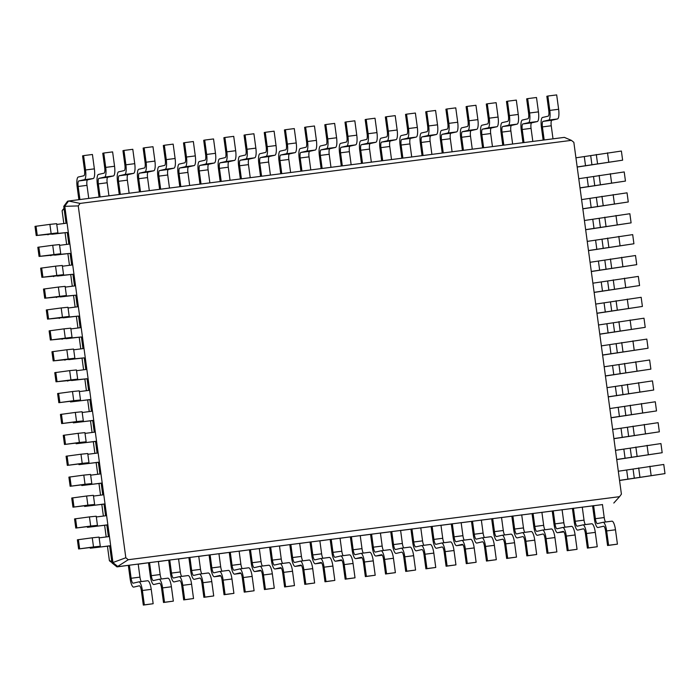 <?xml version="1.0" encoding="UTF-8"?>
<svg xmlns="http://www.w3.org/2000/svg" width="700" height="700" viewBox="0 0 700 700"><rect width="100%" height="100%" fill="white"/><g stroke="black" fill="none" stroke-linecap="round" stroke-linejoin="round"><path stroke-width="1.05" d="M571.384 140.367L80.106 203.411L78.251 205.914L125.825 557.76L128.275 559.711L619.553 496.668L621.407 494.156L573.843 142.319L571.384 140.367L564.366 137.375L483.621 147.744L481.854 134.68A5.276 1.383 82.7 0 1 482.51 129.15L488.101 127.864A9.231 2.424 -97.3 0 0 489.239 118.178L487.296 103.81L486.281 104.046L488.224 118.414A5.276 1.383 82.7 0 1 487.576 123.944L481.976 125.23A9.231 2.424 -97.3 0 0 480.839 134.916L482.589 147.875M492.459 146.606L490.691 133.551A5.276 1.383 82.7 0 1 491.339 128.013L496.93 126.726A9.231 2.424 -97.3 0 0 498.067 117.049L496.125 102.681L487.296 103.81M80.106 203.411L68.565 201.005L64.767 206.141L112.971 562.66L118.003 566.659L602.464 504.595M483.621 147.744L68.565 201.005L67.55 201.232L63.752 206.369L66.036 223.248M78.251 205.914L63.752 206.369M553.009 138.836L551.241 125.773A5.276 1.383 82.7 0 1 551.898 120.242L557.489 118.956A9.231 2.424 -97.3 0 0 558.626 109.27L556.684 94.911L547.855 96.04L546.84 96.276L548.774 110.644A5.276 1.383 82.7 0 1 548.126 116.174L542.535 117.46A9.231 2.424 -97.3 0 0 541.398 127.146L543.148 140.105M544.18 139.965L542.413 126.91A5.276 1.383 82.7 0 1 543.06 121.371L548.66 120.094A9.231 2.424 -97.3 0 0 549.798 110.407L547.855 96.04M88.751 198.415L86.984 185.351A5.276 1.383 82.7 0 1 87.631 179.821L93.231 178.535A9.231 2.424 -97.3 0 0 94.369 168.849L92.426 154.481L83.598 155.619L82.574 155.855L84.516 170.214A5.276 1.383 82.7 0 1 83.869 175.752L78.277 177.03A9.231 2.424 -97.3 0 0 77.14 186.716L78.89 199.675M79.922 199.544L78.155 186.489A5.276 1.383 82.7 0 1 78.803 180.95L84.402 179.673A9.231 2.424 -97.3 0 0 85.54 169.986L83.598 155.619M532.822 141.426L531.055 128.362A5.276 1.383 82.7 0 1 531.711 122.832L537.303 121.546A9.231 2.424 -97.3 0 0 538.44 111.869L536.497 97.501L527.669 98.63L526.654 98.866L528.596 113.234A5.276 1.383 82.7 0 1 527.94 118.764L522.349 120.05A9.231 2.424 -97.3 0 0 521.211 129.736L522.961 142.695M523.994 142.555L522.226 129.5A5.276 1.383 82.7 0 1 522.883 123.961L528.474 122.684A9.231 2.424 -97.3 0 0 529.611 112.997L527.669 98.63M108.938 195.825L107.17 182.761A5.276 1.383 82.7 0 1 107.817 177.231L113.418 175.945A9.231 2.424 -97.3 0 0 114.555 166.259L112.612 151.891L103.775 153.029L102.76 153.265L104.703 167.624A5.276 1.383 82.7 0 1 104.055 173.162L98.464 174.44A9.231 2.424 -97.3 0 0 97.326 184.126L99.076 197.085M100.109 196.954L98.341 183.899A5.276 1.383 82.7 0 1 98.989 178.36L104.58 177.082A9.231 2.424 -97.3 0 0 105.718 167.396L103.775 153.029M512.636 144.016L510.877 130.961A5.276 1.383 82.7 0 1 511.525 125.422L517.116 124.136A9.231 2.424 -97.3 0 0 518.254 114.459L516.311 100.091L507.483 101.22L506.468 101.456L508.41 115.824A5.276 1.383 82.7 0 1 507.754 121.354L502.162 122.64A9.231 2.424 -97.3 0 0 501.025 132.326L502.775 145.285M503.808 145.154L502.04 132.09A5.276 1.383 82.7 0 1 502.696 126.56L508.287 125.274A9.231 2.424 -97.3 0 0 509.425 115.587L507.483 101.22M129.124 193.235L127.356 180.171A5.276 1.383 82.7 0 1 128.004 174.641L133.604 173.355A9.231 2.424 -97.3 0 0 134.741 163.669L132.799 149.301L123.961 150.439L122.946 150.675L124.889 165.034A5.276 1.383 82.7 0 1 124.241 170.572L118.641 171.85A9.231 2.424 -97.3 0 0 117.504 181.536L119.263 194.495M120.286 194.364L118.528 181.309A5.276 1.383 82.7 0 1 119.175 175.77L124.766 174.492A9.231 2.424 -97.3 0 0 125.904 164.806L123.961 150.439M149.31 190.645L147.543 177.581A5.276 1.383 82.7 0 1 148.19 172.051L153.781 170.765A9.231 2.424 -97.3 0 0 154.919 161.079L152.976 146.711L144.148 147.849L143.133 148.076L145.075 162.444A5.276 1.383 82.7 0 1 144.428 167.982L138.827 169.26A9.231 2.424 -97.3 0 0 137.69 178.946L139.449 191.905M140.472 191.774L138.714 178.719A5.276 1.383 82.7 0 1 139.361 173.18L144.952 171.894A9.231 2.424 -97.3 0 0 146.09 162.216L144.148 147.849M472.273 149.196L470.505 136.141A5.276 1.383 82.7 0 1 471.153 130.602L476.744 129.325A9.231 2.424 -97.3 0 0 477.881 119.639L475.948 105.271L467.11 106.4L466.095 106.636L468.037 121.004A5.276 1.383 82.7 0 1 467.39 126.534L461.79 127.82A9.231 2.424 -97.3 0 0 460.653 137.506L462.411 150.465M463.435 150.334L461.676 137.27A5.276 1.383 82.7 0 1 462.324 131.74L467.915 130.454A9.231 2.424 -97.3 0 0 469.052 120.768L467.11 106.4M169.487 188.055L167.729 174.991A5.276 1.383 82.7 0 1 168.376 169.452L173.968 168.175A9.231 2.424 -97.3 0 0 175.105 158.489L173.162 144.121L164.334 145.259L163.319 145.486L165.261 159.854A5.276 1.383 82.7 0 1 164.614 165.393L159.014 166.67A9.231 2.424 -97.3 0 0 157.876 176.356L159.626 189.315M160.659 189.184L158.891 176.129A5.276 1.383 82.7 0 1 159.548 170.59L165.139 169.304A9.231 2.424 -97.3 0 0 166.276 159.626L164.334 145.259M452.086 151.786L450.319 138.731A5.276 1.383 82.7 0 1 450.966 133.192L456.566 131.915A9.231 2.424 -97.3 0 0 457.704 122.229L455.761 107.861L446.924 108.99L445.909 109.226L447.851 123.594A5.276 1.383 82.7 0 1 447.204 129.124L441.604 130.41A9.231 2.424 -97.3 0 0 440.466 140.096L442.225 153.055M443.257 152.924L441.49 139.86A5.276 1.383 82.7 0 1 442.137 134.33L447.729 133.044A9.231 2.424 -97.3 0 0 448.866 123.357L446.924 108.99M189.674 185.456L187.915 172.401A5.276 1.383 82.7 0 1 188.562 166.862L194.154 165.585A9.231 2.424 -97.3 0 0 195.291 155.899L193.349 141.531L184.52 142.669L183.505 142.896L185.447 157.264A5.276 1.383 82.7 0 1 184.791 162.803L179.2 164.08A9.231 2.424 -97.3 0 0 178.062 173.766L179.812 186.725M180.845 186.594L179.077 173.53A5.276 1.383 82.7 0 1 179.734 168L185.325 166.714A9.231 2.424 -97.3 0 0 186.463 157.036L184.52 142.669M431.9 154.376L430.132 141.321A5.276 1.383 82.7 0 1 430.78 135.782L436.38 134.505A9.231 2.424 -97.3 0 0 437.517 124.819L435.575 110.451L426.738 111.58L425.723 111.816L427.665 126.184A5.276 1.383 82.7 0 1 427.017 131.714L421.426 133A9.231 2.424 -97.3 0 0 420.289 142.686L422.039 155.645M423.071 155.514L421.304 142.45A5.276 1.383 82.7 0 1 421.951 136.92L427.543 135.634A9.231 2.424 -97.3 0 0 428.68 125.947L426.738 111.58M209.86 182.866L208.093 169.811A5.276 1.383 82.7 0 1 208.749 164.273L214.34 162.995A9.231 2.424 -97.3 0 0 215.477 153.309L213.535 138.941L204.706 140.079L203.691 140.306L205.634 154.674A5.276 1.383 82.7 0 1 204.977 160.213L199.386 161.49A9.231 2.424 -97.3 0 0 198.249 171.176L199.999 184.135M201.031 184.004L199.264 170.94A5.276 1.383 82.7 0 1 199.911 165.41L205.511 164.124A9.231 2.424 -97.3 0 0 206.649 154.438L204.706 140.079M411.714 156.966L409.946 143.911A5.276 1.383 82.7 0 1 410.602 138.373L416.194 137.095A9.231 2.424 -97.3 0 0 417.331 127.409L415.389 113.041L406.56 114.17L405.536 114.406L407.479 128.774A5.276 1.383 82.7 0 1 406.831 134.304L401.24 135.59A9.231 2.424 -97.3 0 0 400.102 145.276L401.852 158.235M402.885 158.104L401.118 145.04A5.276 1.383 82.7 0 1 401.765 139.51L407.365 138.224A9.231 2.424 -97.3 0 0 408.502 128.537L406.56 114.17M230.046 180.276L228.279 167.221A5.276 1.383 82.7 0 1 228.935 161.683L234.526 160.405A9.231 2.424 -97.3 0 0 235.664 150.719L233.721 136.351L224.892 137.489L223.869 137.716L225.811 152.084A5.276 1.383 82.7 0 1 225.164 157.623L219.572 158.9A9.231 2.424 -97.3 0 0 218.435 168.586L220.185 181.545M221.218 181.414L219.45 168.35A5.276 1.383 82.7 0 1 220.097 162.82L225.697 161.534A9.231 2.424 -97.3 0 0 226.835 151.847L224.892 137.489M391.527 159.556L389.76 146.501A5.276 1.383 82.7 0 1 390.416 140.963L396.007 139.685A9.231 2.424 -97.3 0 0 397.145 129.999L395.203 115.631L386.374 116.76L385.35 116.996L387.293 131.364A5.276 1.383 82.7 0 1 386.645 136.894L381.054 138.18A9.231 2.424 -97.3 0 0 379.916 147.866L381.666 160.825M382.699 160.694L380.931 147.63A5.276 1.383 82.7 0 1 381.579 142.1L387.179 140.814A9.231 2.424 -97.3 0 0 388.316 131.127L386.374 116.76M250.233 177.686L248.465 164.631A5.276 1.383 82.7 0 1 249.112 159.093L254.713 157.815A9.231 2.424 -97.3 0 0 255.85 148.129L253.907 133.761L245.079 134.899L244.055 135.126L245.998 149.494A5.276 1.383 82.7 0 1 245.35 155.032L239.759 156.31A9.231 2.424 -97.3 0 0 238.621 165.996L240.371 178.955M241.404 178.824L239.636 165.76A5.276 1.383 82.7 0 1 240.284 160.23L245.884 158.944A9.231 2.424 -97.3 0 0 247.021 149.258L245.079 134.899M371.341 162.146L369.574 149.091A5.276 1.383 82.7 0 1 370.23 143.553L375.821 142.275A9.231 2.424 -97.3 0 0 376.959 132.589L375.016 118.221L366.188 119.359L365.172 119.586L367.115 133.954A5.276 1.383 82.7 0 1 366.459 139.484L360.868 140.77A9.231 2.424 -97.3 0 0 359.73 150.456L361.48 163.415M362.512 163.284L360.745 150.22A5.276 1.383 82.7 0 1 361.392 144.69L366.993 143.404A9.231 2.424 -97.3 0 0 368.13 133.718L366.188 119.359M270.419 175.096L268.651 162.041A5.276 1.383 82.7 0 1 269.299 156.502L274.899 155.225A9.231 2.424 -97.3 0 0 276.036 145.539L274.094 131.171L265.256 132.309L264.241 132.536L266.184 146.904A5.276 1.383 82.7 0 1 265.536 152.442L259.945 153.72A9.231 2.424 -97.3 0 0 258.808 163.406L260.558 176.365M261.59 176.234L259.822 163.17A5.276 1.383 82.7 0 1 260.47 157.64L266.061 156.354A9.231 2.424 -97.3 0 0 267.199 146.668L265.256 132.309M351.155 164.736L349.396 151.681A5.276 1.383 82.7 0 1 350.044 146.143L355.635 144.865A9.231 2.424 -97.3 0 0 356.773 135.179L354.83 120.811L346.001 121.949L344.986 122.176L346.929 136.544A5.276 1.383 82.7 0 1 346.273 142.074L340.681 143.36A9.231 2.424 -97.3 0 0 339.544 153.046L341.294 166.005M342.326 165.874L340.559 152.81A5.276 1.383 82.7 0 1 341.215 147.28L346.806 145.994A9.231 2.424 -97.3 0 0 347.944 136.308L346.001 121.949M290.605 172.506L288.838 159.451A5.276 1.383 82.7 0 1 289.485 153.912L295.085 152.635A9.231 2.424 -97.3 0 0 296.223 142.949L294.28 128.581L285.442 129.719L284.428 129.946L286.37 144.314A5.276 1.383 82.7 0 1 285.723 149.852L280.123 151.13A9.231 2.424 -97.3 0 0 278.985 160.816L280.744 173.775M281.767 173.644L280.009 160.58A5.276 1.383 82.7 0 1 280.656 155.05L286.248 153.764A9.231 2.424 -97.3 0 0 287.385 144.077L285.442 129.719M330.977 167.326L329.21 154.271A5.276 1.383 82.7 0 1 329.858 148.732L335.449 147.455A9.231 2.424 -97.3 0 0 336.586 137.769L334.644 123.401L325.815 124.539L324.8 124.766L326.743 139.134A5.276 1.383 82.7 0 1 326.095 144.664L320.495 145.95A9.231 2.424 -97.3 0 0 319.358 155.636L321.108 168.595M322.14 168.464L320.373 155.4A5.276 1.383 82.7 0 1 321.029 149.87L326.62 148.584A9.231 2.424 -97.3 0 0 327.757 138.898L325.815 124.539M310.791 169.916L309.024 156.861A5.276 1.383 82.7 0 1 309.671 151.322L315.262 150.045A9.231 2.424 -97.3 0 0 316.4 140.359L314.457 125.991L305.629 127.129L304.614 127.356L306.556 141.724A5.276 1.383 82.7 0 1 305.909 147.263L300.309 148.54A9.231 2.424 -97.3 0 0 299.171 158.226L300.93 171.185M301.954 171.054L300.195 157.99A5.276 1.383 82.7 0 1 300.842 152.46L306.434 151.174A9.231 2.424 -97.3 0 0 307.571 141.487L305.629 127.129M64.015 208.329L62.099 210.726L63.831 223.528L62.099 210.77M125.825 557.76L111.956 562.887L116.987 566.895L129.36 565.206L131.127 578.261A5.276 1.383 -97.3 0 0 133.149 583.188A5.276 1.383 -97.3 0 0 133.184 583.179L138.784 581.892A9.231 2.424 82.7 0 1 138.845 581.884A9.231 2.424 82.7 0 1 142.389 590.494L144.331 604.861L143.316 605.089L141.374 590.73A5.276 1.383 -97.3 0 0 139.344 585.804A5.276 1.383 -97.3 0 0 139.309 585.812L133.718 587.099A9.231 2.424 82.7 0 1 133.656 587.108A9.231 2.424 82.7 0 1 130.104 578.497L128.345 565.442M128.275 559.711L116.987 566.895M619.553 496.668L613.804 503.037M64.076 208.775L62.099 210.726L63.201 209.23M97.991 546.805L98.061 547.304L110.679 545.685L109.655 545.913L111.956 562.887M67.06 223.116L56.77 224.438M67.279 232.487L51.817 234.273L57.899 232.829L36.234 235.532L67.279 232.487L68.854 244.142M109.436 536.541L99.146 537.863M95.165 525.91L95.235 526.409L107.853 524.79L106.837 525.017L108.413 536.673M69.886 244.011L59.596 245.332M70.105 253.382L54.644 255.168L60.725 253.724L39.06 256.428L70.105 253.382L71.68 265.037M106.619 515.646L96.32 516.968M92.348 505.015L92.409 505.514L105.026 503.895L104.011 504.123L105.586 515.778M72.712 264.906L62.414 266.227M72.931 274.277L57.461 276.062L63.551 274.619L41.886 277.322L72.931 274.277L74.506 285.933M103.793 494.751L93.494 496.073M89.521 484.12L89.582 484.619L102.2 483L101.185 483.227L102.76 494.883M75.539 285.801L65.24 287.123M75.757 295.172L60.288 296.957L66.377 295.514L44.712 298.217L75.757 295.172L77.332 306.828M100.966 473.856L90.668 475.177M86.695 463.225L86.756 463.724L99.374 462.105L98.359 462.332L99.934 473.988M78.365 306.696L68.066 308.017M78.584 316.067L63.114 317.852L69.204 316.409L47.539 319.113L78.584 316.067L80.159 327.723M98.14 452.961L87.841 454.282M83.869 442.33L83.939 442.829L96.547 441.21L95.532 441.438L97.108 453.093M81.191 327.591L70.892 328.912M81.41 336.963L65.94 338.748L72.03 337.304L50.365 340.007L81.41 336.963L82.985 348.618M95.314 432.066L85.015 433.387M81.043 421.435L81.112 421.934L93.721 420.315L92.706 420.543L94.281 432.197M84.017 348.486L73.719 349.808M84.236 357.858L68.766 359.642L74.856 358.199L53.183 360.902L84.236 357.858L85.811 369.512M92.487 411.171L82.189 412.493M78.216 400.54L78.286 401.039L90.904 399.42L89.88 399.648L91.455 411.303M86.835 369.381L76.545 370.703M87.062 378.752L71.593 380.537L77.674 379.094L56.009 381.797L87.062 378.752L88.638 390.408M89.661 390.276L79.371 391.598M138.189 564.069L139.956 577.133A5.276 1.383 -97.3 0 0 141.295 581.569M593.617 505.627L595.385 518.691A5.276 1.383 -97.3 0 0 597.415 523.609A5.276 1.383 -97.3 0 0 597.45 523.6L603.041 522.322A9.231 2.424 82.7 0 1 603.102 522.305A9.231 2.424 82.7 0 1 606.646 530.915L608.589 545.282L607.574 545.519L605.631 531.151A5.276 1.383 -97.3 0 0 603.61 526.234A5.276 1.383 -97.3 0 0 603.575 526.234L597.975 527.52A9.231 2.424 82.7 0 1 597.914 527.529A9.231 2.424 82.7 0 1 594.37 518.919L592.602 505.864L593.617 505.627M602.446 504.499L604.214 517.554A5.276 1.383 -97.3 0 0 605.553 521.99M159.093 579.285L167.799 578.174A9.231 2.424 82.7 0 1 167.86 578.165L159.031 579.294A9.231 2.424 82.7 0 0 158.97 579.303L153.37 580.589A5.276 1.383 -97.3 0 1 153.335 580.597A5.276 1.383 -97.3 0 1 151.314 575.671L149.546 562.616L138.206 564.174M582.278 507.185L592.602 505.864M158.375 561.479L160.143 574.543A5.276 1.383 -97.3 0 0 161.481 578.979M573.431 508.218L575.199 521.281A5.276 1.383 -97.3 0 0 577.229 526.199A5.276 1.383 -97.3 0 0 577.264 526.19L582.855 524.913A9.231 2.424 82.7 0 1 582.916 524.895A9.231 2.424 82.7 0 1 586.469 533.505L588.411 547.872L587.387 548.109L585.445 533.741A5.276 1.383 -97.3 0 0 583.424 528.824A5.276 1.383 -97.3 0 0 583.389 528.824L577.789 530.11A9.231 2.424 82.7 0 1 577.727 530.119A9.231 2.424 82.7 0 1 574.184 521.509L572.416 508.454L573.431 508.218M582.26 507.089L584.028 520.144A5.276 1.383 -97.3 0 0 585.366 524.58M179.279 576.695L187.985 575.584A9.231 2.424 82.7 0 1 188.046 575.566L179.218 576.704A9.231 2.424 82.7 0 0 179.156 576.712L173.556 577.999A5.276 1.383 -97.3 0 1 173.521 578.008A5.276 1.383 -97.3 0 1 171.491 573.081L169.732 560.026L158.393 561.584M562.091 509.775L572.416 508.454M178.561 558.889L180.329 571.952A5.276 1.383 -97.3 0 0 181.668 576.389M553.245 510.808L555.012 523.871A5.276 1.383 -97.3 0 0 557.043 528.789A5.276 1.383 -97.3 0 0 557.077 528.78L562.669 527.503A9.231 2.424 82.7 0 1 562.73 527.485A9.231 2.424 82.7 0 1 566.282 536.095L568.225 550.462L567.201 550.699L565.259 536.331A5.276 1.383 -97.3 0 0 563.238 531.414A5.276 1.383 -97.3 0 0 563.202 531.414L557.602 532.7A9.231 2.424 82.7 0 1 557.541 532.709A9.231 2.424 82.7 0 1 553.997 524.099L552.23 511.044L553.245 510.808M562.082 509.679L563.841 522.734A5.276 1.383 -97.3 0 0 565.18 527.179M199.465 574.105L208.171 572.994A9.231 2.424 82.7 0 1 208.232 572.976L199.395 574.114A9.231 2.424 82.7 0 0 199.334 574.122L193.742 575.409A5.276 1.383 -97.3 0 0 193.742 575.409A5.276 1.383 -97.3 0 1 191.678 570.491L189.919 557.436L178.57 558.994M541.905 512.365L552.23 511.044M198.748 556.299L200.515 569.363A5.276 1.383 -97.3 0 0 201.845 573.799M533.059 513.398L534.826 526.461A5.276 1.383 -97.3 0 0 536.856 531.379A5.276 1.383 -97.3 0 0 536.891 531.37L542.483 530.093A9.231 2.424 82.7 0 1 542.544 530.075A9.231 2.424 82.7 0 1 546.096 538.685L548.039 553.053L547.024 553.289L545.081 538.921A5.276 1.383 -97.3 0 0 543.051 534.004A5.276 1.383 -97.3 0 0 543.016 534.004L537.425 535.29A9.231 2.424 82.7 0 1 537.355 535.299A9.231 2.424 82.7 0 1 533.811 526.689L532.044 513.634L533.059 513.398M541.896 512.269L543.664 525.324A5.276 1.383 -97.3 0 0 544.994 529.769M219.643 571.515L228.358 570.404A9.231 2.424 82.7 0 1 228.419 570.386L219.581 571.524A9.231 2.424 82.7 0 0 219.52 571.532L213.929 572.819A5.276 1.383 -97.3 0 1 213.894 572.819A5.276 1.383 -97.3 0 1 211.864 567.901L210.096 554.846L198.756 556.404M521.719 514.955L532.044 513.634M218.934 553.709L220.692 566.773A5.276 1.383 -97.3 0 0 222.031 571.209M512.881 515.988L514.64 529.051A5.276 1.383 -97.3 0 0 516.67 533.969A5.276 1.383 -97.3 0 0 516.705 533.96L522.296 532.683A9.231 2.424 82.7 0 1 522.358 532.665A9.231 2.424 82.7 0 1 525.91 541.275L527.852 555.642L526.837 555.879L524.895 541.511A5.276 1.383 -97.3 0 0 522.865 536.594A5.276 1.383 -97.3 0 0 522.83 536.594L517.239 537.88A9.231 2.424 82.7 0 1 517.178 537.889A9.231 2.424 82.7 0 1 513.625 529.279L511.858 516.224L512.881 515.988M521.71 514.859L523.477 527.914A5.276 1.383 -97.3 0 0 524.808 532.359M239.829 568.925L248.535 567.814A9.231 2.424 82.7 0 1 248.596 567.796L239.767 568.934A9.231 2.424 82.7 0 0 239.706 568.942L234.115 570.229A5.276 1.383 -97.3 0 1 234.08 570.229A5.276 1.383 -97.3 0 1 232.05 565.311L230.282 552.256L218.942 553.814M501.541 517.545L511.858 516.224M239.12 551.119L240.879 564.183A5.276 1.383 -97.3 0 0 242.218 568.619M492.695 518.577L494.463 531.641A5.276 1.383 -97.3 0 0 496.484 536.559A5.276 1.383 -97.3 0 0 496.519 536.55L502.119 535.273A9.231 2.424 82.7 0 1 502.18 535.264A9.231 2.424 82.7 0 1 505.724 543.865L507.666 558.233L506.651 558.469L504.709 544.101A5.276 1.383 -97.3 0 0 502.679 539.184A5.276 1.383 -97.3 0 0 502.644 539.192L497.052 540.47A9.231 2.424 82.7 0 1 496.991 540.479A9.231 2.424 82.7 0 1 493.439 531.869L491.671 518.814L492.695 518.577M501.524 517.449L503.291 530.504A5.276 1.383 -97.3 0 0 504.63 534.949M260.015 566.335L268.721 565.224A9.231 2.424 82.7 0 1 268.783 565.206L259.954 566.344A9.231 2.424 82.7 0 0 259.892 566.352L254.301 567.639A5.276 1.383 -97.3 0 1 254.266 567.639A5.276 1.383 -97.3 0 1 252.236 562.721L250.469 549.666L239.129 551.224M481.355 520.135L491.671 518.814M259.297 548.529L261.065 561.593A5.276 1.383 -97.3 0 0 262.404 566.029M472.509 521.168L474.276 534.231A5.276 1.383 -97.3 0 0 476.298 539.149A5.276 1.383 -97.3 0 0 476.332 539.14L481.933 537.863A9.231 2.424 82.7 0 1 481.994 537.854A9.231 2.424 82.7 0 1 485.537 546.455L487.48 560.822L486.465 561.059L484.523 546.691A5.276 1.383 -97.3 0 0 482.492 541.774A5.276 1.383 -97.3 0 0 482.457 541.782L476.866 543.06A9.231 2.424 82.7 0 1 476.805 543.069A9.231 2.424 82.7 0 1 473.252 534.468L471.494 521.404L472.509 521.168M481.338 520.039L483.105 533.094A5.276 1.383 -97.3 0 0 484.444 537.539M280.201 563.745L288.908 562.634A9.231 2.424 82.7 0 1 288.969 562.616L280.14 563.754A9.231 2.424 82.7 0 0 280.079 563.762L274.488 565.049A5.276 1.383 -97.3 0 1 274.453 565.049A5.276 1.383 -97.3 0 1 272.422 560.131L270.655 547.076L259.315 548.634M461.169 522.725L471.494 521.404M279.484 545.939L281.251 559.003A5.276 1.383 -97.3 0 0 282.59 563.439M452.323 523.758L454.09 536.821A5.276 1.383 -97.3 0 0 456.111 541.739A5.276 1.383 -97.3 0 0 456.146 541.73L461.746 540.452A9.231 2.424 82.7 0 1 461.808 540.444A9.231 2.424 82.7 0 1 465.351 549.045L467.294 563.413L466.279 563.649L464.336 549.281A5.276 1.383 -97.3 0 0 462.306 544.364A5.276 1.383 -97.3 0 0 462.271 544.372L456.68 545.65A9.231 2.424 82.7 0 1 456.619 545.659A9.231 2.424 82.7 0 1 453.075 537.058L451.308 523.994L452.323 523.758M461.151 522.629L462.919 535.684A5.276 1.383 -97.3 0 0 464.258 540.129M300.387 561.155L309.094 560.044A9.231 2.424 82.7 0 1 309.155 560.026L300.326 561.164A9.231 2.424 82.7 0 0 300.265 561.173L294.665 562.459A5.276 1.383 -97.3 0 1 294.63 562.459A5.276 1.383 -97.3 0 1 292.609 557.541L290.841 544.486L279.501 546.044M440.983 525.315L451.308 523.994M299.67 543.349L301.438 556.413A5.276 1.383 -97.3 0 0 302.776 560.849M432.136 526.347L433.904 539.411A5.276 1.383 -97.3 0 0 435.934 544.329A5.276 1.383 -97.3 0 0 435.969 544.32L441.56 543.043A9.231 2.424 82.7 0 1 441.621 543.034A9.231 2.424 82.7 0 1 445.165 551.635L447.108 566.003L446.092 566.239L444.15 551.871A5.276 1.383 -97.3 0 0 442.12 546.954A5.276 1.383 -97.3 0 0 442.085 546.962L436.494 548.24A9.231 2.424 82.7 0 1 436.433 548.249A9.231 2.424 82.7 0 1 432.889 539.648L431.121 526.584L432.136 526.347M440.965 525.219L442.733 538.274A5.276 1.383 -97.3 0 0 444.071 542.719M320.574 558.565L329.28 557.454A9.231 2.424 82.7 0 1 329.341 557.436L320.512 558.574A9.231 2.424 82.7 0 0 320.451 558.582L314.851 559.869A5.276 1.383 -97.3 0 1 314.816 559.869A5.276 1.383 -97.3 0 1 312.795 554.951L311.027 541.896L299.688 543.454M420.796 527.905L431.121 526.584M319.856 540.759L321.624 553.822A5.276 1.383 -97.3 0 0 322.963 558.259M411.95 528.938L413.717 542.001A5.276 1.383 -97.3 0 0 415.748 546.919A5.276 1.383 -97.3 0 0 415.783 546.91L421.374 545.633A9.231 2.424 82.7 0 1 421.435 545.624A9.231 2.424 82.7 0 1 424.988 554.225L426.93 568.593L425.906 568.829L423.964 554.461A5.276 1.383 -97.3 0 0 421.942 549.544A5.276 1.383 -97.3 0 0 421.908 549.553L416.308 550.83A9.231 2.424 82.7 0 1 416.246 550.839A9.231 2.424 82.7 0 1 412.703 542.238L410.935 529.174L411.95 528.938M420.779 527.809L422.546 540.864A5.276 1.383 -97.3 0 0 423.885 545.309M340.76 555.975L349.466 554.864A9.231 2.424 82.7 0 1 349.527 554.846L340.699 555.984A9.231 2.424 82.7 0 0 340.637 555.992L335.037 557.279A5.276 1.383 -97.3 0 1 335.002 557.279A5.276 1.383 -97.3 0 1 332.973 552.361L331.214 539.306L319.874 540.864M400.61 530.504L410.935 529.174M340.043 538.169L341.81 551.233A5.276 1.383 -97.3 0 0 343.149 555.669M391.764 531.536L393.531 544.591A5.276 1.383 -97.3 0 0 395.561 549.509A5.276 1.383 -97.3 0 0 395.596 549.5L401.188 548.222A9.231 2.424 82.7 0 1 401.249 548.214A9.231 2.424 82.7 0 1 404.801 556.815L406.744 571.183L405.72 571.419L403.777 557.051A5.276 1.383 -97.3 0 0 401.756 552.134A5.276 1.383 -97.3 0 0 401.721 552.142L396.121 553.42A9.231 2.424 82.7 0 1 396.06 553.429A9.231 2.424 82.7 0 1 392.516 544.827L390.749 531.764L391.764 531.536M400.601 530.399L402.36 543.454A5.276 1.383 -97.3 0 0 403.699 547.899M360.946 553.385L369.652 552.265A9.231 2.424 82.7 0 1 369.714 552.256L360.876 553.394A9.231 2.424 82.7 0 0 360.815 553.403L355.224 554.689A5.276 1.383 -97.3 0 0 355.224 554.689A5.276 1.383 -97.3 0 1 353.159 549.771L351.4 536.716L340.06 538.274M380.424 533.094L390.749 531.764M360.229 535.579L361.996 548.642A5.276 1.383 -97.3 0 0 363.326 553.079M371.578 534.126L373.345 547.181A5.276 1.383 -97.3 0 0 375.375 552.099A5.276 1.383 -97.3 0 0 375.41 552.09L381.001 550.812A9.231 2.424 82.7 0 1 381.062 550.804A9.231 2.424 82.7 0 1 384.615 559.414L386.558 573.773L385.543 574.009L383.6 559.641A5.276 1.383 -97.3 0 0 381.57 554.724A5.276 1.383 -97.3 0 0 381.535 554.733L375.935 556.01A9.231 2.424 82.7 0 1 375.874 556.028A9.231 2.424 82.7 0 1 372.33 547.418L370.562 534.354L371.578 534.126M380.415 532.989L382.174 546.053A5.276 1.383 -97.3 0 0 383.512 550.489M360.238 535.684L370.562 534.354M619.544 480.384L665 473.611L619.561 480.48M618.31 471.24L663.766 464.468L665 473.611M577.168 166.959L622.624 160.186L577.185 167.055M575.934 157.815L621.39 151.043L622.624 160.186M616.718 459.489L662.174 452.716L616.735 459.585M615.484 450.345L660.94 443.572L662.174 452.716M579.994 187.854L625.45 181.081L580.011 187.95M578.76 178.71L624.216 171.938L625.45 181.081M613.9 438.594L659.347 431.821L613.909 438.69M612.657 429.45L658.114 422.678L659.347 431.821M582.82 208.749L628.276 201.976L582.837 208.845M581.586 199.605L627.034 192.832L628.276 201.976M611.074 417.699L656.521 410.926L611.082 417.795M609.831 408.555L655.288 401.783L656.521 410.926M585.646 229.644L631.102 222.871L585.655 229.74M584.413 220.5L629.86 213.727L631.102 222.871M608.247 396.804L653.704 390.031L608.256 396.9M607.014 387.66L652.461 380.887L653.704 390.031M588.472 250.539L633.92 243.766L588.481 250.635M587.23 241.395L632.686 234.623L633.92 243.766M605.421 375.909L650.878 369.136L605.43 376.005M604.188 366.765L649.635 359.993L650.878 369.136M591.299 271.434L636.746 264.661L591.308 271.53M590.056 262.29L635.512 255.517L636.746 264.661M602.595 355.014L648.051 348.241L602.613 355.11M601.361 345.87L646.817 339.098L648.051 348.241M594.116 292.329L639.572 285.556L594.134 292.425M592.883 283.185L638.339 276.412L639.572 285.556M599.769 334.119L645.225 327.346L599.786 334.215M598.535 324.975L643.991 318.203L645.225 327.346M596.942 313.224L642.399 306.451L596.96 313.32M595.709 304.08L641.165 297.308L642.399 306.451M111.729 561.251L109.428 560.761L110.854 561.899M65.074 232.776L66.649 244.422L65.065 232.776M69.466 265.326L67.891 253.671L69.475 265.317M70.726 274.566L72.301 286.213M73.553 295.461L75.127 307.108L73.544 295.461M76.379 316.356L77.954 328.002L76.37 316.356M79.205 337.251L80.78 348.898L79.196 337.251M83.598 369.801L82.014 358.146L83.606 369.793M84.858 379.041L86.433 390.688M87.675 399.936L89.25 411.582L87.666 399.936M90.501 420.831L92.076 432.477M93.328 441.726L94.902 453.373L93.319 441.726M96.154 462.621L97.729 474.267L96.145 462.621M98.98 483.516L100.555 495.162L98.971 483.516M101.806 504.411L103.381 516.058L101.797 504.411M104.632 525.306L106.207 536.952M109.41 560.753L107.441 546.201L109.41 560.753L110.871 561.916M57.899 232.829L56.665 223.685L49.893 224.376L35 226.389L36.234 235.532M98.061 547.304L94.194 547.697L100.275 546.254L93.511 546.945L78.61 548.957L96.355 546.779L90.274 548.222L109.655 545.913M100.275 546.254L99.041 537.11L92.269 537.801L77.376 539.814L78.61 548.957M60.725 253.724L59.491 244.58L52.719 245.271L37.826 247.284L39.06 256.428M95.235 526.409L91.368 526.803L97.449 525.359L90.685 526.05L75.784 528.062L93.538 525.884L87.447 527.327L106.837 525.017M97.449 525.359L96.215 516.215L89.442 516.906L74.55 518.919L75.784 528.062M63.551 274.619L62.317 265.475L55.545 266.166L40.653 268.179L41.886 277.322M92.409 505.514L88.541 505.907L94.631 504.464L87.859 505.155L72.966 507.168L90.711 504.989L84.621 506.433L104.011 504.123M94.631 504.464L93.389 495.32L86.625 496.011L71.724 498.024L72.966 507.168M66.377 295.514L65.144 286.37L58.371 287.061L43.479 289.074L44.712 298.217M89.582 484.619L85.715 485.012L91.805 483.569L85.032 484.26L70.14 486.273L87.885 484.094L81.795 485.537L101.185 483.227M91.805 483.569L90.562 474.425L83.799 475.116L68.897 477.129L70.14 486.273M69.204 316.409L67.97 307.265L61.197 307.956L46.296 309.969L47.539 319.113M86.756 463.724L82.889 464.117L88.979 462.674L82.206 463.365L67.314 465.377L85.059 463.199L78.969 464.642L98.359 462.332M88.979 462.674L87.745 453.53L80.973 454.221L66.08 456.234L67.314 465.377M72.03 337.304L70.788 328.16L64.024 328.851L49.123 330.864L50.365 340.007M83.939 442.829L80.062 443.223L86.152 441.779L79.38 442.47L64.487 444.483L82.233 442.304L76.142 443.748L95.532 441.438M86.152 441.779L84.919 432.635L78.146 433.326L63.254 435.339L64.487 444.483M74.856 358.199L73.614 349.055L66.841 349.746L51.949 351.759L53.183 360.902M81.112 421.934L77.245 422.328L83.326 420.884L76.554 421.575L61.661 423.588L79.406 421.409L73.325 422.852L92.706 420.543M83.326 420.884L82.093 411.74L75.32 412.431L60.428 414.444L61.661 423.588M77.674 379.094L76.44 369.95L69.668 370.641L54.775 372.654L56.009 381.797M78.286 401.039L74.419 401.433L80.5 399.989L73.728 400.68L58.835 402.692L76.58 400.514L70.499 401.957L89.88 399.648M80.5 399.989L79.266 390.845L72.494 391.536L57.601 393.549L58.835 402.692M603.164 522.305L611.87 521.185A9.231 2.424 82.7 0 1 611.931 521.176A9.231 2.424 82.7 0 1 615.484 529.786L617.426 544.145L607.574 545.519M138.906 581.875L147.612 580.764A9.231 2.424 82.7 0 1 147.674 580.755A9.231 2.424 82.7 0 1 151.226 589.356L153.16 603.724L143.316 605.089M159.031 579.294A9.231 2.424 82.7 0 1 162.575 587.904L164.518 602.271L163.502 602.499L161.56 588.131A5.276 1.383 -97.3 0 0 159.53 583.214A5.276 1.383 -97.3 0 0 159.495 583.222L153.904 584.509A9.231 2.424 82.7 0 1 153.843 584.517A9.231 2.424 82.7 0 1 150.29 575.907L148.531 562.852M582.977 524.895L591.684 523.775A9.231 2.424 82.7 0 1 591.745 523.766A9.231 2.424 82.7 0 1 595.298 532.376L597.24 546.735L587.387 548.109M167.86 578.165A9.231 2.424 82.7 0 1 171.404 586.766L173.346 601.134L163.502 602.499M179.218 576.704A9.231 2.424 82.7 0 1 182.761 585.314L184.704 599.681L183.689 599.909L181.746 585.541A5.276 1.383 -97.3 0 0 179.716 580.624A5.276 1.383 -97.3 0 0 179.681 580.633L174.09 581.919A9.231 2.424 82.7 0 1 174.029 581.928A9.231 2.424 82.7 0 1 170.476 573.317L168.709 560.254M562.791 527.485L571.497 526.365A9.231 2.424 82.7 0 1 571.559 526.356A9.231 2.424 82.7 0 1 575.111 534.966L577.054 549.325L567.201 550.699M188.046 575.566A9.231 2.424 82.7 0 1 191.59 584.176L193.532 598.544L183.689 599.909M199.395 574.114A9.231 2.424 82.7 0 1 202.947 582.724L204.89 597.091L203.875 597.319L201.933 582.951A5.276 1.383 -97.3 0 0 199.903 578.034A5.276 1.383 -97.3 0 0 199.867 578.043L194.276 579.329A9.231 2.424 82.7 0 1 194.215 579.337A9.231 2.424 82.7 0 1 190.662 570.727L188.895 557.664M542.605 530.075L551.32 528.955A9.231 2.424 82.7 0 1 551.381 528.946A9.231 2.424 82.7 0 1 554.925 537.556L556.867 551.924L547.024 553.289M208.232 572.976A9.231 2.424 82.7 0 1 211.776 581.586L213.719 595.954L203.875 597.319M219.581 571.524A9.231 2.424 82.7 0 1 223.134 580.134L225.076 594.501L224.053 594.729L222.119 580.361A5.276 1.383 -97.3 0 0 220.089 575.444A5.276 1.383 -97.3 0 0 220.054 575.452L214.454 576.73A9.231 2.424 82.7 0 1 214.393 576.747A9.231 2.424 82.7 0 1 210.849 568.137L209.081 555.074M522.428 532.665L531.134 531.545A9.231 2.424 82.7 0 1 531.195 531.536A9.231 2.424 82.7 0 1 534.739 540.146L536.681 554.514L526.837 555.879M228.419 570.386A9.231 2.424 82.7 0 1 231.963 578.996L233.905 593.364L224.053 594.729M239.767 568.934A9.231 2.424 82.7 0 1 243.32 577.544L245.263 591.903L244.239 592.139L242.296 577.771A5.276 1.383 -97.3 0 0 240.275 572.854A5.276 1.383 -97.3 0 0 240.24 572.863L234.64 574.14A9.231 2.424 82.7 0 1 234.579 574.157A9.231 2.424 82.7 0 1 231.035 565.548L229.267 552.484M502.241 535.255L510.948 534.135A9.231 2.424 82.7 0 1 511.009 534.126A9.231 2.424 82.7 0 1 514.553 542.736L516.495 557.104L506.651 558.469M248.596 567.796A9.231 2.424 82.7 0 1 252.149 576.406L254.091 590.774L244.239 592.139M259.954 566.344A9.231 2.424 82.7 0 1 263.506 574.954L265.44 589.312L264.425 589.549L262.483 575.181A5.276 1.383 -97.3 0 0 260.461 570.264A5.276 1.383 -97.3 0 0 260.426 570.273L254.826 571.55A9.231 2.424 82.7 0 1 254.765 571.567A9.231 2.424 82.7 0 1 251.221 562.957L249.454 549.894M482.055 537.845L490.761 536.725A9.231 2.424 82.7 0 1 490.823 536.716A9.231 2.424 82.7 0 1 494.366 545.326L496.309 559.694L486.465 561.059M268.783 565.206A9.231 2.424 82.7 0 1 272.335 573.816L274.277 588.184L264.425 589.549M280.14 563.754A9.231 2.424 82.7 0 1 283.684 572.364L285.626 586.722L284.611 586.959L282.669 572.591A5.276 1.383 -97.3 0 0 280.639 567.674A5.276 1.383 -97.3 0 0 280.604 567.683L275.012 568.96A9.231 2.424 82.7 0 1 274.951 568.977A9.231 2.424 82.7 0 1 271.408 560.367L269.64 547.304M461.869 540.435L470.575 539.315A9.231 2.424 82.7 0 1 470.636 539.306A9.231 2.424 82.7 0 1 474.189 547.916L476.131 562.284L466.279 563.649M288.969 562.616A9.231 2.424 82.7 0 1 292.521 571.226L294.464 585.594L284.611 586.959M300.326 561.164A9.231 2.424 82.7 0 1 303.87 569.774L305.812 584.133L304.797 584.369L302.855 570.001A5.276 1.383 -97.3 0 0 300.825 565.084A5.276 1.383 -97.3 0 0 300.79 565.093L295.199 566.37A9.231 2.424 82.7 0 1 295.137 566.387A9.231 2.424 82.7 0 1 291.585 557.778L289.826 544.714M441.683 543.025L450.389 541.905A9.231 2.424 82.7 0 1 450.45 541.896A9.231 2.424 82.7 0 1 454.002 550.506L455.945 564.874L446.092 566.239M309.155 560.026A9.231 2.424 82.7 0 1 312.707 568.636L314.65 583.004L304.797 584.369M320.512 558.574A9.231 2.424 82.7 0 1 324.056 567.184L325.999 581.543L324.984 581.779L323.041 567.411A5.276 1.383 -97.3 0 0 321.011 562.494A5.276 1.383 -97.3 0 0 320.976 562.503L315.385 563.78A9.231 2.424 82.7 0 1 315.324 563.798A9.231 2.424 82.7 0 1 311.771 555.188L310.012 542.124M421.496 545.615L430.203 544.495A9.231 2.424 82.7 0 1 430.264 544.486A9.231 2.424 82.7 0 1 433.816 553.096L435.759 567.464L425.906 568.829M329.341 557.436A9.231 2.424 82.7 0 1 332.885 566.046L334.828 580.414L324.984 581.779M340.699 555.984A9.231 2.424 82.7 0 1 344.243 564.594L346.185 578.952L345.17 579.189L343.227 564.821A5.276 1.383 -97.3 0 0 341.197 559.904A5.276 1.383 -97.3 0 0 341.162 559.913L335.571 561.19A9.231 2.424 82.7 0 1 335.51 561.207A9.231 2.424 82.7 0 1 331.957 552.597L330.19 539.534M401.31 548.205L410.016 547.085A9.231 2.424 82.7 0 1 410.078 547.076A9.231 2.424 82.7 0 1 413.63 555.686L415.572 570.054L405.72 571.419M349.527 554.846A9.231 2.424 82.7 0 1 353.071 563.456L355.014 577.824L345.17 579.189M360.876 553.394A9.231 2.424 82.7 0 1 364.429 562.004L366.371 576.363L365.356 576.599L363.414 562.231A5.276 1.383 -97.3 0 0 361.384 557.314A5.276 1.383 -97.3 0 0 361.349 557.322L355.757 558.6A9.231 2.424 82.7 0 1 355.696 558.617A9.231 2.424 82.7 0 1 352.144 550.008L350.376 536.944M381.124 550.795L389.839 549.675A9.231 2.424 82.7 0 1 389.9 549.666A9.231 2.424 82.7 0 1 393.444 558.276L395.386 572.644L385.543 574.009M369.714 552.256A9.231 2.424 82.7 0 1 373.257 560.866L375.2 575.234L365.356 576.599M111.877 562.354L110.889 561.925M36.015 226.161L37.258 235.305M78.391 539.586L79.634 548.721M38.841 247.056L40.075 256.2M75.565 518.691L76.808 527.826M41.667 267.951L42.901 277.095M72.748 497.796L73.981 506.931M44.494 288.846L45.727 297.99M69.921 476.901L71.155 486.036M47.32 309.741L48.554 318.885M67.095 456.006L68.329 465.141M50.146 330.636L51.38 339.78M64.269 435.111L65.502 444.246M52.964 351.531L54.206 360.666M61.442 414.216L62.676 423.351M55.79 372.426L57.033 381.561M58.616 393.321L59.85 402.456M144.331 604.861L153.16 603.724M608.589 545.282L617.426 544.145M164.518 602.271L173.346 601.134M588.411 547.872L597.24 546.735M184.704 599.681L193.532 598.544M568.225 550.462L577.054 549.325M204.89 597.091L213.719 595.954M548.039 553.053L556.867 551.924M225.076 594.501L233.905 593.364M527.852 555.642L536.681 554.514M245.263 591.903L254.091 590.774M507.666 558.233L516.495 557.104M265.44 589.312L274.277 588.184M487.48 560.822L496.309 559.694M285.626 586.722L294.464 585.594M467.294 563.413L476.131 562.284M305.812 584.133L314.65 583.004M447.108 566.003L455.945 564.874M325.999 581.543L334.828 580.414M426.93 568.593L435.759 567.464M346.185 578.952L355.014 577.824M406.744 571.183L415.572 570.054M366.371 576.363L375.2 575.234M386.558 573.773L395.386 572.644M490.691 133.551L481.854 134.68M491.339 128.013L482.51 129.15M496.93 126.726L488.101 127.864M498.067 117.049L489.239 118.178M551.241 125.773L542.413 126.91M86.984 185.351L78.155 186.489M531.055 128.362L522.226 129.5M107.17 182.761L98.341 183.899M510.877 130.961L502.04 132.09M127.356 180.171L118.528 181.309M147.543 177.581L138.714 178.719M470.505 136.141L461.676 137.27M167.729 174.991L158.891 176.129M450.319 138.731L441.49 139.86M187.915 172.401L179.077 173.53M430.132 141.321L421.304 142.45M208.093 169.811L199.264 170.94M409.946 143.911L401.118 145.04M228.279 167.221L219.45 168.35M389.76 146.501L380.931 147.63M248.465 164.631L239.636 165.76M369.574 149.091L360.745 150.22M268.651 162.041L259.822 163.17M349.396 151.681L340.559 152.81M288.838 159.451L280.009 160.58M329.21 154.271L320.373 155.4M309.024 156.861L300.195 157.99M551.898 120.242L543.06 121.371M87.631 179.821L78.803 180.95M531.711 122.832L522.883 123.961M107.817 177.231L98.989 178.36M511.525 125.422L502.696 126.56M128.004 174.641L119.175 175.77M148.19 172.051L139.361 173.18M471.153 130.602L462.324 131.74M168.376 169.452L159.548 170.59M450.966 133.192L442.137 134.33M188.562 166.862L179.734 168M430.78 135.782L421.951 136.92M208.749 164.273L199.911 165.41M410.602 138.373L401.765 139.51M228.935 161.683L220.097 162.82M390.416 140.963L381.579 142.1M249.112 159.093L240.284 160.23M370.23 143.553L361.392 144.69M269.299 156.502L260.47 157.64M350.044 146.143L341.215 147.28M289.485 153.912L280.656 155.05M329.858 148.732L321.029 149.87M309.671 151.322L300.842 152.46M518.254 114.459L509.425 115.587M517.116 124.136L508.287 125.274M477.881 119.639L469.052 120.768M476.744 129.325L467.915 130.454M55.615 233.38L55.685 233.879M58.441 254.275L58.511 254.774M61.267 275.17L61.337 275.669M64.094 296.065L64.155 296.564M66.92 316.96L66.981 317.459M69.746 337.855L69.808 338.354M72.564 358.75L72.634 359.249M75.39 379.645L75.46 380.144M131.127 578.261L139.956 577.133M595.385 518.691L604.214 517.554M151.314 575.671L160.143 574.543M575.199 521.281L584.028 520.144M171.491 573.081L180.329 571.952M555.012 523.871L563.841 522.734M191.678 570.491L200.515 569.363M534.826 526.461L543.664 525.324M211.864 567.901L220.692 566.773M514.64 529.051L523.477 527.914M232.05 565.311L240.879 564.183M494.463 531.641L503.291 530.504M252.236 562.721L261.065 561.593M474.276 534.231L483.105 533.094M272.422 560.131L281.251 559.003M454.09 536.821L462.919 535.684M292.609 557.541L301.438 556.413M433.904 539.411L442.733 538.274M312.795 554.951L321.624 553.822M413.717 542.001L422.546 540.864M332.973 552.361L341.81 551.233M393.531 544.591L402.36 543.454M353.159 549.771L361.996 548.642M373.345 547.181L382.174 546.053M627.918 479.308L626.684 470.164M585.541 165.883L584.308 156.739M625.1 458.412L623.858 449.269M588.367 186.778L587.134 177.634M622.274 437.517L621.031 428.374M591.194 207.673L589.96 198.529M619.447 416.623L618.214 407.479M594.02 228.568L592.786 219.424M616.621 395.727L615.387 386.584M596.846 249.463L595.613 240.319M613.795 374.832L612.561 365.689M599.673 270.358L598.439 261.214M610.969 353.938L609.735 344.794M602.499 291.252L601.256 282.109M608.142 333.043L606.909 323.899M605.325 312.148L604.082 303.004M558.626 109.27L549.798 110.407M557.489 118.956L548.66 120.094M94.369 168.849L85.54 169.986M93.231 178.535L84.402 179.673M538.44 111.869L529.611 112.997M537.303 121.546L528.474 122.684M114.555 166.259L105.718 167.396M113.418 175.945L104.58 177.082M134.741 163.669L125.904 164.806M133.604 173.355L124.766 174.492M154.919 161.079L146.09 162.216M153.781 170.765L144.952 171.894M175.105 158.489L166.276 159.626M173.968 168.175L165.139 169.304M457.704 122.229L448.866 123.357M456.566 131.915L447.729 133.044M195.291 155.899L186.463 157.036M194.154 165.585L185.325 166.714M437.517 124.819L428.68 125.947M436.38 134.505L427.543 135.634M215.477 153.309L206.649 154.438M214.34 162.995L205.511 164.124M417.331 127.409L408.502 128.537M416.194 137.095L407.365 138.224M235.664 150.719L226.835 151.847M234.526 160.405L225.697 161.534M397.145 129.999L388.316 131.127M396.007 139.685L387.179 140.814M255.85 148.129L247.021 149.258M254.713 157.815L245.884 158.944M376.959 132.589L368.13 133.718M375.821 142.275L366.993 143.404M276.036 145.539L267.199 146.668M274.899 155.225L266.061 156.354M356.773 135.179L347.944 136.308M355.635 144.865L346.806 145.994M296.223 142.949L287.385 144.077M295.085 152.635L286.248 153.764M336.586 137.769L327.757 138.898M335.449 147.455L326.62 148.584M316.4 140.359L307.571 141.487M315.262 150.045L306.434 151.174M634.322 478.345L633.089 469.21M591.946 164.92L590.712 155.785M631.496 457.45L630.262 448.315M594.773 185.815L593.539 176.68M628.67 436.555L627.436 427.42M597.599 206.71L596.365 197.575M625.852 415.66L624.61 406.525M600.425 227.605L599.183 218.47M623.026 394.765L621.784 385.63M603.251 248.5L602.009 239.365M620.2 373.87L618.966 364.735M606.069 269.395L604.835 260.26M617.374 352.975L616.14 343.84M608.895 290.29L607.661 281.155M614.548 332.08L613.314 322.945M611.721 311.185L610.488 302.05M48.116 234.01L48.212 234.701M49.893 224.376L51.126 233.52M90.493 547.435L90.589 548.126M92.269 537.801L93.511 546.945M50.942 254.905L51.03 255.596M52.719 245.271L53.953 254.415M87.666 526.54L87.763 527.231M89.442 516.906L90.685 526.05M53.769 275.8L53.856 276.491M55.545 266.166L56.779 275.31M84.84 505.645L84.936 506.336M86.625 496.011L87.859 505.155M56.595 296.695L56.683 297.386M58.371 287.061L59.605 296.205M82.014 484.75L82.11 485.441M83.799 475.116L85.032 484.26M59.413 317.59L59.509 318.281M61.197 307.956L62.431 317.1M79.196 463.855L79.284 464.546M80.973 454.221L82.206 463.365M62.239 338.485L62.335 339.176M64.024 328.851L65.257 337.995M76.37 442.96L76.457 443.651M78.146 433.326L79.38 442.47M65.065 359.38L65.161 360.071M66.841 349.746L68.084 358.89M73.544 422.065L73.631 422.756M75.32 412.431L76.554 421.575M67.891 380.275L67.987 380.966M69.668 370.641L70.91 379.785M70.718 401.17L70.814 401.861M72.494 391.536L73.728 400.68M142.389 590.494L151.226 589.356M606.646 530.915L615.484 529.786M162.575 587.904L171.404 586.766M586.469 533.505L595.298 532.376M182.761 585.314L191.59 584.176M557.602 532.7L563.92 531.886M566.282 536.095L575.111 534.966M202.947 582.724L211.776 581.586M546.096 538.685L554.925 537.556M214.454 576.73L220.78 575.925L214.393 576.747M223.134 580.134L231.963 578.996M525.91 541.275L534.739 540.146M234.64 574.14L240.957 573.335L234.579 574.157M243.32 577.544L252.149 576.406M505.724 543.865L514.553 542.736M254.826 571.55L261.144 570.745L254.765 571.567M263.506 574.954L272.335 573.816M485.537 546.455L494.366 545.326M275.012 568.96L281.33 568.155L274.951 568.977M283.684 572.364L292.521 571.226M456.68 545.65L462.998 544.836M465.351 549.045L474.189 547.916M295.199 566.37L301.516 565.565L295.137 566.387M303.87 569.774L312.707 568.636M445.165 551.635L454.002 550.506M315.385 563.78L321.703 562.975L315.324 563.798M324.056 567.184L332.885 566.046M424.988 554.225L433.816 553.096M335.571 561.19L341.889 560.385L335.51 561.207M344.243 564.594L353.071 563.456M404.801 556.815L413.63 555.686M355.757 558.6L362.075 557.795L355.696 558.617M364.429 562.004L373.257 560.866M375.935 556.01L382.261 555.205L375.874 556.028M384.615 559.414L393.444 558.276M651.122 475.387L649.889 466.244M639.923 477.067L638.68 467.924M608.746 161.963L607.512 152.827M597.538 163.643L596.304 154.499M648.296 454.492L647.062 445.349M637.096 456.173L635.854 447.029M611.572 182.857L610.339 173.714M600.364 184.537L599.13 175.394M645.47 433.598L644.236 424.454M634.27 435.277L633.036 426.134M614.399 203.752L613.156 194.609M603.19 205.433L601.956 196.289M642.644 412.703L641.41 403.559M631.444 414.382L630.21 405.239M617.225 224.648L615.983 215.504M606.016 226.328L604.782 217.184M639.826 391.808L638.584 382.664M628.617 393.488L627.384 384.344M620.043 245.543L618.809 236.399M608.843 247.223L607.609 238.079M637 370.912L635.758 361.769M625.791 372.592L624.558 363.449M622.869 266.438L621.635 257.294M611.669 268.118L610.435 258.974M634.174 350.017L632.94 340.874M622.965 351.697L621.731 342.554M625.695 287.332L624.461 278.189M614.495 289.012L613.253 279.869M631.347 329.123L630.114 319.979M620.139 330.803L618.905 321.659M628.521 308.227L627.288 299.084M617.321 309.908L616.079 300.764M70.718 274.566L72.293 286.221M84.84 379.041L86.415 390.696M90.493 420.831L92.067 432.477M104.615 525.306L106.19 536.952M47.898 234.806L47.792 234.054M90.274 548.222L90.169 547.479M50.724 255.701L50.619 254.949M87.447 527.327L87.343 526.584M53.55 276.596L53.445 275.844M84.621 506.433L84.516 505.689M56.367 297.491L56.271 296.739M81.795 485.537L81.699 484.794M59.194 318.377L59.098 317.634M78.969 464.642L78.873 463.899M62.02 339.273L61.924 338.529M76.142 443.748L76.046 443.004M64.846 360.168L64.741 359.424M73.325 422.852L73.22 422.109M67.672 381.062L67.567 380.319M70.499 401.957L70.394 401.214M147.674 580.755L138.845 581.884M611.931 521.176L603.102 522.305M591.745 523.766L582.916 524.895M563.929 531.895L557.541 532.709M571.559 526.356L562.73 527.485M551.381 528.946L542.544 530.075M531.195 531.536L522.358 532.665M511.009 534.126L502.18 535.264M490.823 536.716L481.994 537.854M462.998 544.845L456.619 545.659M470.636 539.306L461.808 540.444M450.45 541.896L441.621 543.034M430.264 544.486L421.435 545.624M410.078 547.076L401.249 548.214M389.9 549.666L381.062 550.804"/></g></svg>
